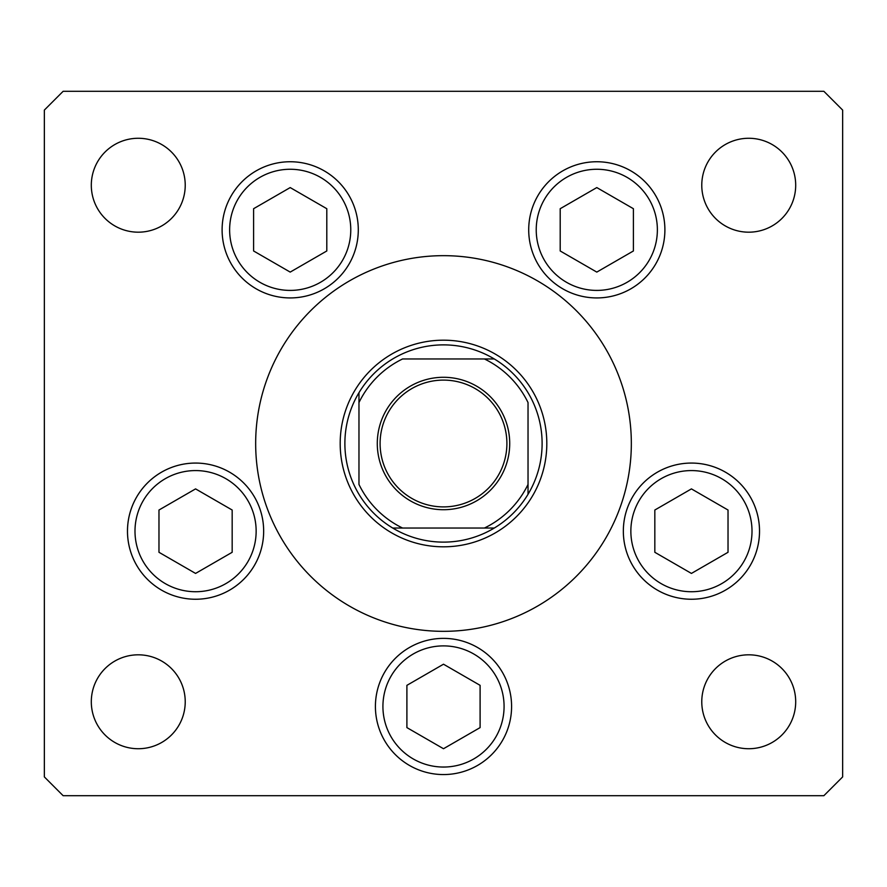 <?xml version="1.0" encoding="UTF-8"?>
<svg xmlns="http://www.w3.org/2000/svg" width="887" height="887" viewBox="0 0 887 887"><rect width="100%" height="100%" fill="white"/><g stroke="black" fill="none" stroke-linecap="round" stroke-linejoin="round"><path stroke-width="1.33" d="M631.333 443.5A187.833 187.833 0 0 0 443.5 255.667A187.833 187.833 0 0 0 255.667 443.5A187.833 187.833 0 0 0 443.5 631.333A187.833 187.833 0 0 0 631.333 443.5M222.105 229.833A68.088 68.088 0 0 0 290.204 297.932A68.088 68.088 0 0 0 358.293 229.833A68.088 68.088 0 0 0 290.204 161.744A68.088 68.088 0 0 0 222.105 229.833M528.707 229.833A68.088 68.088 0 0 0 596.796 297.932A68.088 68.088 0 0 0 664.895 229.833A68.088 68.088 0 0 0 596.796 161.744A68.088 68.088 0 0 0 528.707 229.833M623.339 531.158A68.088 68.088 0 0 0 691.428 599.246A68.088 68.088 0 0 0 759.516 531.158A68.088 68.088 0 0 0 691.428 463.069A68.088 68.088 0 0 0 623.339 531.158M375.412 706.473A68.088 68.088 0 0 0 443.5 774.562A68.088 68.088 0 0 0 511.588 706.473A68.088 68.088 0 0 0 443.5 638.374A68.088 68.088 0 0 0 375.412 706.473M127.484 531.158A68.088 68.088 0 0 0 195.572 599.246A68.088 68.088 0 0 0 263.661 531.158A68.088 68.088 0 0 0 195.572 463.069A68.088 68.088 0 0 0 127.484 531.158M795.694 701.772A46.956 46.956 0 0 1 748.728 748.728A46.956 46.956 0 0 1 701.772 701.772A46.956 46.956 0 0 1 748.728 654.817A46.956 46.956 0 0 1 795.694 701.772M185.228 185.228A46.956 46.956 0 0 1 138.272 232.183A46.956 46.956 0 0 1 91.306 185.228A46.956 46.956 0 0 1 138.272 138.272A46.956 46.956 0 0 1 185.228 185.228M701.772 185.228A46.956 46.956 0 0 0 748.728 232.183A46.956 46.956 0 0 0 795.694 185.228A46.956 46.956 0 0 0 748.728 138.272A46.956 46.956 0 0 0 701.772 185.228M91.306 701.772A46.956 46.956 0 0 0 138.272 748.728A46.956 46.956 0 0 0 185.228 701.772A46.956 46.956 0 0 0 138.272 654.817A46.956 46.956 0 0 0 91.306 701.772M44.35 110.088L44.35 776.912L63.132 795.694L823.868 795.694L842.65 776.912L842.65 110.088L823.868 91.306L63.132 91.306L44.35 110.088M509.715 443.5A66.215 66.215 0 0 1 443.5 509.715A66.215 66.215 0 0 1 377.285 443.5A66.215 66.215 0 0 1 443.5 377.285A66.215 66.215 0 0 1 509.715 443.5M380.102 443.5A63.398 63.398 0 0 0 443.5 506.898A63.398 63.398 0 0 0 506.898 443.5A63.398 63.398 0 0 0 443.5 380.102A63.398 63.398 0 0 0 380.102 443.5M542.112 443.5A98.612 98.612 0 0 0 358.969 392.708A98.612 98.612 0 0 0 392.708 528.031L494.292 528.031A98.612 98.612 0 0 0 528.031 494.292L528.031 402.565A93.922 93.922 0 0 0 484.435 358.969L402.565 358.969A93.922 93.922 0 0 0 358.969 402.565L358.969 484.435A93.922 93.922 0 0 0 402.565 528.031L392.708 528.031A98.612 98.612 0 0 0 494.292 528.031L484.435 528.031A93.922 93.922 0 0 0 528.031 484.435L528.031 494.292A98.612 98.612 0 0 0 542.112 443.5M340.187 443.5A103.313 103.313 0 0 1 443.5 340.187A103.313 103.313 0 0 1 546.813 443.5A103.313 103.313 0 0 1 443.5 546.813A103.313 103.313 0 0 1 340.187 443.5M358.969 392.708L358.969 402.565L358.969 392.708A98.612 98.612 0 0 1 392.708 358.969A98.612 98.612 0 0 0 358.969 392.708M494.292 358.969L484.435 358.969L494.292 358.969A98.612 98.612 0 0 1 528.031 392.708A98.612 98.612 0 0 0 494.292 358.969M392.708 528.031A98.612 98.612 0 0 1 358.969 494.292A98.612 98.612 0 0 0 392.708 528.031M528.031 494.292A98.612 98.612 0 0 1 494.292 528.031A98.612 98.612 0 0 0 528.031 494.292M256.155 288.807A68.088 68.088 0 0 1 231.23 195.794A68.088 68.088 0 0 1 324.243 170.869A68.088 68.088 0 0 1 349.168 263.882A68.088 68.088 0 0 1 256.155 288.807A68.088 68.088 0 0 0 349.168 263.882A68.088 68.088 0 0 0 324.243 170.869M253.593 208.711L253.593 250.966L290.204 272.098L326.804 250.966L326.804 208.711L290.204 187.578L253.593 208.711M562.757 288.807A68.088 68.088 0 0 1 537.832 195.794A68.088 68.088 0 0 1 630.845 170.869A68.088 68.088 0 0 1 655.77 263.882A68.088 68.088 0 0 1 562.757 288.807A68.088 68.088 0 0 0 655.77 263.882A68.088 68.088 0 0 0 630.845 170.869M560.196 208.711L560.196 250.966L596.796 272.098L633.407 250.966L633.407 208.711L596.796 187.578L560.196 208.711M161.523 590.121A68.088 68.088 0 0 1 136.598 497.108A68.088 68.088 0 0 1 229.611 472.183A68.088 68.088 0 0 1 254.536 565.196A68.088 68.088 0 0 1 161.523 590.121A68.088 68.088 0 0 0 254.536 565.196A68.088 68.088 0 0 0 229.611 472.183M158.973 510.025L158.973 552.291L195.572 573.423L232.172 552.291L232.172 510.025L195.572 488.892L158.973 510.025M409.45 765.437A68.088 68.088 0 0 1 384.537 672.424A68.088 68.088 0 0 1 477.55 647.499M406.9 685.341L406.9 727.606L443.5 748.728L480.1 727.606L480.1 685.341L443.5 664.208L406.9 685.341M657.389 590.121A68.088 68.088 0 0 1 632.464 497.108A68.088 68.088 0 0 1 725.477 472.183A68.088 68.088 0 0 1 750.402 565.196A68.088 68.088 0 0 1 657.389 590.121A68.088 68.088 0 0 0 750.402 565.196A68.088 68.088 0 0 0 725.477 472.183M654.828 510.025L654.828 552.291L691.428 573.423L728.027 552.291L728.027 510.025L691.428 488.892L654.828 510.025M320.484 177.378A60.582 60.582 0 0 0 237.738 199.553A60.582 60.582 0 0 0 259.913 282.299A60.582 60.582 0 0 0 342.659 260.124A60.582 60.582 0 0 0 320.484 177.378M627.087 177.378A60.582 60.582 0 0 0 544.341 199.553A60.582 60.582 0 0 0 566.516 282.299A60.582 60.582 0 0 0 649.262 260.124A60.582 60.582 0 0 0 627.087 177.378M225.863 478.692A60.582 60.582 0 0 0 143.106 500.867A60.582 60.582 0 0 0 165.281 583.613A60.582 60.582 0 0 0 248.027 561.449A60.582 60.582 0 0 0 225.863 478.692M473.791 654.007A60.582 60.582 0 0 0 391.034 676.182A60.582 60.582 0 0 0 413.209 758.928A60.582 60.582 0 0 0 495.966 736.753A60.582 60.582 0 0 0 473.791 654.007M721.719 478.692A60.582 60.582 0 0 0 638.973 500.867A60.582 60.582 0 0 0 661.137 583.613A60.582 60.582 0 0 0 743.894 561.449A60.582 60.582 0 0 0 721.719 478.692"/></g></svg>
